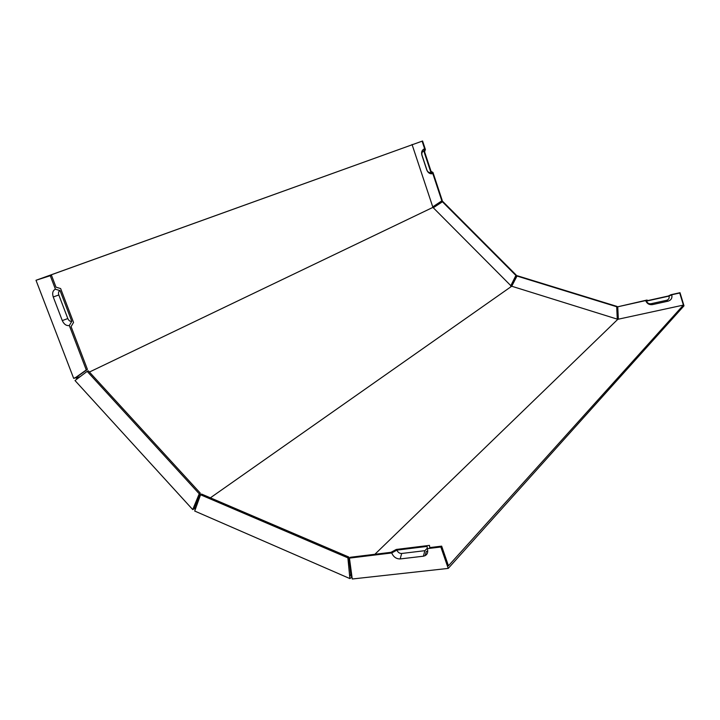 <?xml version="1.0" encoding="UTF-8"?>
<svg xmlns="http://www.w3.org/2000/svg" width="720" height="720" viewBox="0 0 720 720"><rect width="100%" height="100%" fill="white"/><g stroke="black" fill="none" stroke-linecap="round" stroke-linejoin="round"><path stroke-width="1.08" d="M400.167 558.936L423.414 556.2C427.086 555.336 428.391 552.816 427.347 548.64L440.847 547.002L448.236 568.404L352.26 578.997L349.443 558.108L391.707 552.969C393.498 556.983 396.315 558.972 400.167 558.936L401.679 553.482C399.501 553.509 397.908 552.384 396.891 550.116L391.707 552.969M429.804 547.587L429.462 545.373L429.741 547.596L441.657 546.138L448.443 565.812L683.397 305.091L618.336 319.194L617.751 306.792L647.001 300.042L647.874 300.564L668.295 296.019L670.995 294.705L680.004 292.698L684 305.829L448.236 568.404M347.886 557.856L349.884 578.583L194.706 511.038L200.556 494.775L347.886 557.856L348.777 557.019L350.991 576.243L351.522 575.928M351.801 577.215L349.884 578.583M617.229 318.069L617.022 306.432L517.176 275.715L511.722 286.227L617.274 319.14L616.698 306.738L516.78 275.985M617.553 317.754L617.4 319.599M511.722 286.227L210.384 497.826M374.877 554.283L617.481 319.626L617.274 319.14M617.481 319.626L618.336 319.194M77.697 378.09L77.274 377.388L76.131 377.676L76.716 378.792M76.131 377.676L73.674 378.378L76.968 376.848L75.969 377.541L77.274 377.388M89.415 372.051L432.468 207.594L442.287 200.646L432.981 172.476L431.046 171.324L424.584 151.785L425.394 149.517L422.577 141.003L36 280.278L73.674 378.378M76.968 376.848L87.426 369.405L71.082 326.619L73.548 322.425L60.642 288.567L56.016 287.172L51.471 275.265L38.34 279.477L422.577 141.003M433.53 206.352L441.837 200.853L432.855 173.664C430.083 174.186 428.067 172.989 426.807 170.055L421.866 155.115C421.128 152.001 422.037 149.859 424.602 148.698L422.118 141.174M432.747 206.856L412.047 144.486M432.468 207.594L433.296 207.756L442.827 201.528L516.294 275.175L510.678 285.966M349.443 558.108L350.334 557.271L391.041 552.312L396.225 549.459L429.462 545.373M350.811 574.587L349.929 575.442M195.426 508.014L195.228 508.635M195.066 508.455L192.717 509.58L75.006 380.547L87.156 371.376L199.242 493.821L192.717 509.58M77.427 377.793L79.524 376.794M195.606 507.564L194.544 507.906L195.048 506.646L194.013 507.366M433.296 207.756L510.831 285.678L510.822 286.353M87.426 369.405L86.274 369.954L69.309 325.539L71.784 321.345L60.057 290.601L55.431 289.215L50.265 275.706L51.471 275.265M683.397 305.091L679.716 293.004L671.76 294.768C672.417 298.017 671.193 300.15 668.097 301.167L652.437 304.614C649.197 304.992 646.947 303.651 645.66 300.582L617.751 306.792M195.048 506.646L200.277 493.11L199.242 493.821M87.156 371.376L88.299 370.827L200.277 493.11M50.265 275.706L36 280.278M86.274 369.954L75.816 377.397M69.309 325.539C66.357 325.962 64.017 324.315 62.289 320.589L53.244 296.964C52.056 293.049 52.785 290.466 55.431 289.215M71.784 321.345C70.119 321.588 68.796 320.661 67.815 318.555L58.815 294.984C58.14 292.77 58.554 291.303 60.057 290.601M510.831 285.678L515.898 275.454L442.386 201.744M427.293 548.226L424.863 550.683L401.679 553.482M427.347 548.64L427.077 546.417L396.891 550.116M200.556 494.775L201.582 494.064L348.777 557.019M671.76 294.768L669.06 296.091C669.483 298.215 668.682 299.619 666.657 300.285L650.97 303.741C648.846 303.993 647.37 303.111 646.524 301.095L645.66 300.582M669.06 296.091L646.524 301.095M432.855 173.664L430.92 172.512C429.102 172.854 427.788 172.071 426.96 170.145L421.992 155.16C421.515 153.117 422.109 151.722 423.792 150.957L424.602 148.698M430.92 172.512L423.792 150.957M425.187 555.669L426.267 551.52L427.77 551.052M441.657 546.138L440.847 547.002M441.837 200.853L442.287 200.646M53.244 296.964L58.815 294.984M62.289 320.589L67.815 318.555M423.414 556.2L424.863 550.683M652.437 304.614L650.97 303.741M668.097 301.167L666.657 300.285M76.869 377.487L75.861 377.649L76.788 376.992M617.319 319.572L617.274 318.771"/></g></svg>
